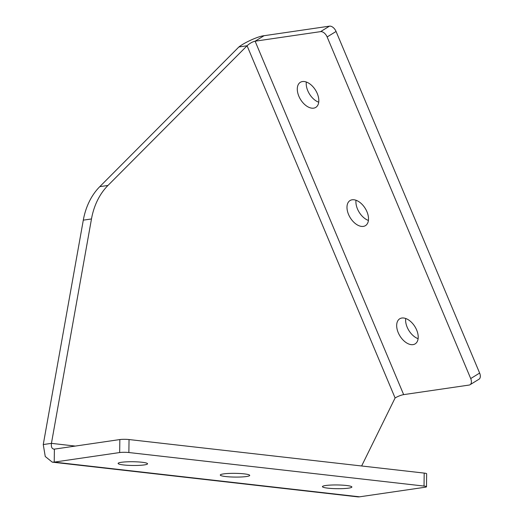 <?xml version="1.0" encoding="UTF-8"?>
<svg xmlns="http://www.w3.org/2000/svg" width="523" height="523" viewBox="0 0 523 523"><rect width="100%" height="100%" fill="white"/><g stroke="black" fill="none" stroke-linecap="round" stroke-linejoin="round"><path stroke-width="0.78" d="M320.566 31.635L329.49 26.15L264.043 35.714L255.113 41.199L403.658 394.63L469.105 385.065A6.544 3.923 -121.6 0 0 470.046 384.725L478.976 379.24A6.544 3.923 -121.6 0 0 479.748 378.489A6.544 3.923 -121.6 0 0 479.637 373.069L336.067 31.465L327.137 36.95A6.544 3.923 -121.6 0 0 320.566 31.635L255.113 41.199C252.4 41.814 249.719 43.337 247.078 45.763L107.967 185.456A65.447 50.738 81.7 0 0 91.479 218.954L51.437 443.36C51.012 447.158 51.993 449.087 54.392 449.133L119.839 439.562A6.544 0.83 0.7 0 1 129.037 439.549L424.192 473.093A6.544 0.83 0.7 0 1 426.65 473.766L426.487 486.75A6.544 0.83 0.7 0 1 426.415 486.874A6.544 0.83 0.7 0 1 425.049 487.253L359.602 496.817L54.229 462.11L119.675 452.545L119.839 439.562M470.046 384.725A6.544 3.923 -121.6 0 0 470.818 383.974A6.544 3.923 -121.6 0 0 470.713 378.554L327.137 36.95M348.305 202.244A14.722 8.826 -121.6 0 0 351.345 219.366A14.722 8.826 -121.6 0 0 365.459 225.635A14.722 8.826 -121.6 0 0 367.192 223.936A14.722 8.826 -121.6 0 0 364.158 206.814A14.722 8.826 -121.6 0 0 350.044 200.544A14.722 8.826 -121.6 0 0 348.305 202.244M356.013 200.25A14.722 8.826 -121.6 0 0 368.421 220.445M398.003 320.481A14.722 8.826 -121.6 0 0 401.036 337.603A14.722 8.826 -121.6 0 0 415.151 343.873A14.722 8.826 -121.6 0 0 416.89 342.173A14.722 8.826 -121.6 0 0 413.85 325.051A14.722 8.826 -121.6 0 0 399.735 318.782A14.722 8.826 -121.6 0 0 398.003 320.481M405.704 318.487A14.722 8.826 -121.6 0 0 418.112 338.682M298.613 84.007A14.722 8.826 -121.6 0 0 301.653 101.129A14.722 8.826 -121.6 0 0 315.768 107.398A14.722 8.826 -121.6 0 0 317.5 105.698A14.722 8.826 -121.6 0 0 314.46 88.577A14.722 8.826 -121.6 0 0 300.346 82.307A14.722 8.826 -121.6 0 0 298.613 84.007M306.315 82.013A14.722 8.826 -121.6 0 0 318.723 102.207M322.599 486.37A14.722 1.863 0.7 0 1 338.283 484.978A14.722 1.863 0.7 0 1 351.881 487.005A14.722 1.863 0.7 0 1 351.711 487.286A14.722 1.863 0.7 0 1 336.028 488.672A14.722 1.863 0.7 0 1 322.43 486.645A14.722 1.863 0.7 0 1 322.599 486.37M220.438 474.76A14.722 1.863 0.7 0 1 236.121 473.367A14.722 1.863 0.7 0 1 249.719 475.4A14.722 1.863 0.7 0 1 249.549 475.675A14.722 1.863 0.7 0 1 233.873 477.061A14.722 1.863 0.7 0 1 220.275 475.034A14.722 1.863 0.7 0 1 220.438 474.76M118.283 463.149A14.722 1.863 0.7 0 1 133.96 461.757A14.722 1.863 0.7 0 1 147.558 463.79A14.722 1.863 0.7 0 1 147.388 464.064A14.722 1.863 0.7 0 1 131.711 465.457A14.722 1.863 0.7 0 1 118.113 463.424A14.722 1.863 0.7 0 1 118.283 463.149M129.037 439.549L128.874 452.532L424.035 486.07A6.544 0.83 0.7 0 1 426.487 486.75M128.874 452.532A6.544 0.83 -179.3 0 0 119.675 452.545M91.479 218.954L83.301 220.15L43.252 444.55L45.259 456.507L52.267 462.149L54.229 462.11L54.392 449.133L53.745 449.146M52.267 462.149L357.627 496.85A19.632 12.147 -83.5 0 0 359.602 496.817M264.043 35.714C258.545 36.179 244.718 42.363 238.893 46.959L99.782 186.652L107.967 185.456M403.658 394.63A6.544 1.308 -22.8 0 0 395.1 397.97L361.635 465.98M329.49 26.15A6.544 3.923 58.4 0 1 336.067 31.465M83.301 220.15A65.447 50.738 -98.3 0 1 99.782 186.652M43.252 444.55L51.437 443.36L75.319 446.073M238.893 46.959L247.078 45.763L395.1 397.97M424.035 486.07L424.192 473.093M479.637 373.069L470.713 378.554"/></g></svg>
